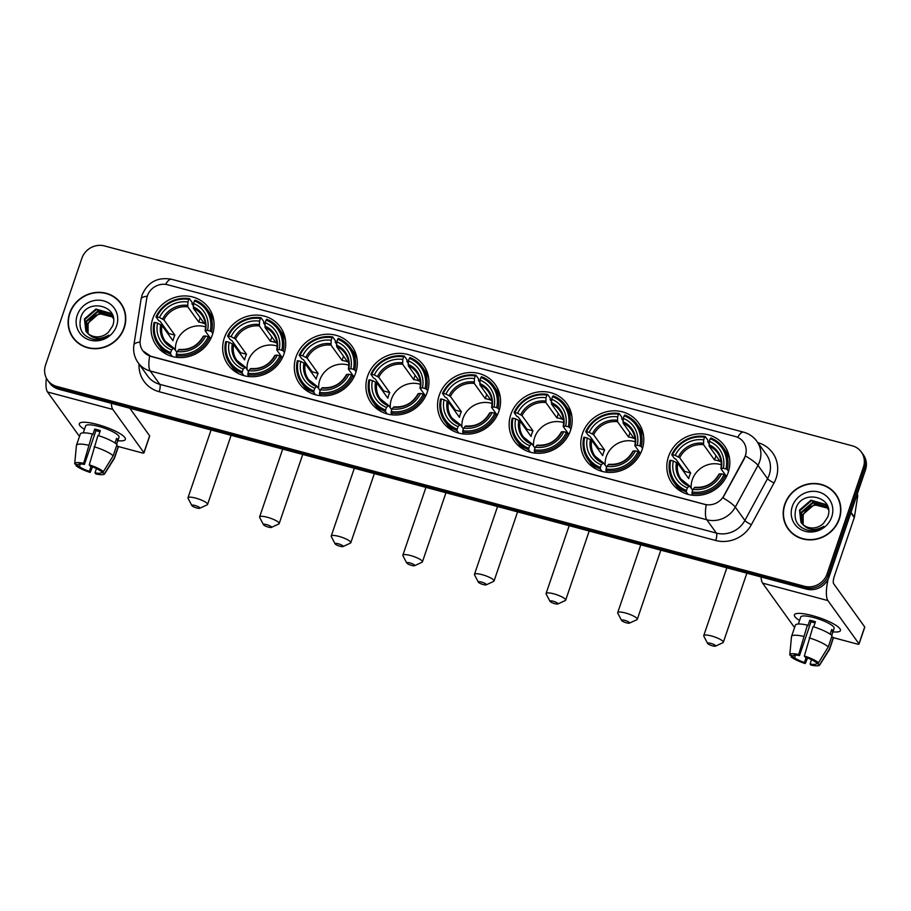 <?xml version="1.0" encoding="UTF-8"?>
<svg xmlns="http://www.w3.org/2000/svg" width="911" height="911" viewBox="0 0 911 911"><rect width="100%" height="100%" fill="white"/><g stroke="black" fill="none" stroke-linecap="round" stroke-linejoin="round"><path stroke-width="1.37" d="M439.204 395.351A32.238 30.074 -35.7 0 0 442.871 422.146A32.238 30.074 -35.7 0 0 473.185 433.556A32.238 30.074 -35.7 0 0 498.886 411.305A32.238 30.074 -35.7 0 0 495.231 384.522A32.238 30.074 -35.7 0 0 464.917 373.1A32.238 30.074 -35.7 0 0 439.204 395.351M224.345 337.924A32.238 30.074 -35.7 0 0 228.012 364.707A32.238 30.074 -35.7 0 0 258.325 376.129A32.238 30.074 -35.7 0 0 284.027 353.878A32.238 30.074 -35.7 0 0 280.36 327.083A32.238 30.074 -35.7 0 0 250.058 315.673A32.238 30.074 -35.7 0 0 224.345 337.924M295.961 357.066A32.238 30.074 -35.7 0 0 299.628 383.85A32.238 30.074 -35.7 0 0 329.941 395.272A32.238 30.074 -35.7 0 0 355.654 373.02A32.238 30.074 -35.7 0 0 351.988 346.237A32.238 30.074 -35.7 0 0 321.674 334.815A32.238 30.074 -35.7 0 0 295.961 357.066M367.589 376.209A32.238 30.074 -35.7 0 0 371.244 403.004A32.238 30.074 -35.7 0 0 401.557 414.414A32.238 30.074 -35.7 0 0 427.27 392.163A32.238 30.074 -35.7 0 0 423.604 365.379A32.238 30.074 -35.7 0 0 393.29 353.958A32.238 30.074 -35.7 0 0 367.589 376.209M510.82 414.505A32.238 30.074 -35.7 0 0 514.487 441.288A32.238 30.074 -35.7 0 0 544.801 452.71A32.238 30.074 -35.7 0 0 570.514 430.447A32.238 30.074 -35.7 0 0 566.847 403.664A32.238 30.074 -35.7 0 0 536.533 392.242A32.238 30.074 -35.7 0 0 510.82 414.505M582.448 433.647A32.238 30.074 -35.7 0 0 586.115 460.431A32.238 30.074 -35.7 0 0 616.417 471.852A32.238 30.074 -35.7 0 0 642.13 449.601A32.238 30.074 -35.7 0 0 638.463 422.806A32.238 30.074 -35.7 0 0 608.149 411.396A32.238 30.074 -35.7 0 0 582.448 433.647M668.48 456.639A32.238 30.074 -35.7 0 0 672.147 483.434A32.238 30.074 -35.7 0 0 702.461 494.844A32.238 30.074 -35.7 0 0 728.162 472.593A32.238 30.074 -35.7 0 0 724.496 445.809A32.238 30.074 -35.7 0 0 694.193 434.388A32.238 30.074 -35.7 0 0 668.48 456.639M152.729 318.782A32.238 30.074 -35.7 0 0 156.385 345.565A32.238 30.074 -35.7 0 0 186.698 356.987A32.238 30.074 -35.7 0 0 212.411 334.736A32.238 30.074 -35.7 0 0 208.744 307.941A32.238 30.074 -35.7 0 0 178.431 296.53A32.238 30.074 -35.7 0 0 152.729 318.782M147.366 295.893A16.421 15.316 -35.7 0 0 146.705 298.592L140.271 339.78A16.421 15.316 -35.7 0 0 142.799 350.724A16.421 15.316 -35.7 0 0 150.975 356.315L704.624 504.307A16.421 15.316 -35.7 0 0 723.869 495.778L744.207 458.301A16.421 15.316 -35.7 0 0 743.467 442.086A16.421 15.316 -35.7 0 0 735.291 436.494L167.738 284.79A16.421 15.316 -35.7 0 0 147.366 295.893M69.635 313.236A29.494 27.524 -35.7 0 0 72.982 337.742A29.494 27.524 -35.7 0 0 100.722 348.196A29.494 27.524 -35.7 0 0 124.249 327.835A29.494 27.524 -35.7 0 0 120.901 303.317A29.494 27.524 -35.7 0 0 93.161 292.864A29.494 27.524 -35.7 0 0 69.635 313.236M71.354 334.531A29.494 27.524 -35.7 0 0 73.506 338.448M784.713 504.375A29.494 27.524 -35.7 0 0 788.061 528.881A29.494 27.524 -35.7 0 0 815.8 539.335A29.494 27.524 -35.7 0 0 839.327 518.974A29.494 27.524 -35.7 0 0 835.968 494.457A29.494 27.524 -35.7 0 0 808.228 484.014A29.494 27.524 -35.7 0 0 784.713 504.375M786.432 525.67A29.494 27.524 -35.7 0 0 788.584 529.587M47.623 380.194L49.672 383.03A18.243 17.024 -35.7 0 0 58.748 389.236L806.486 589.11A18.243 17.024 -35.7 0 0 829.112 576.777L865.45 470.019L864.425 468.596A18.243 17.024 -35.7 0 0 862.353 453.439A18.243 17.024 -35.7 0 1 864.425 468.596L828.088 575.353L864.425 468.596L863.4 467.172A18.243 17.024 -35.7 0 0 861.328 452.015A18.243 17.024 -35.7 0 0 852.252 445.809L104.514 245.936A18.243 17.024 -35.7 0 0 81.888 258.28L45.55 365.026A18.243 17.024 -35.7 0 0 47.623 380.194A18.243 17.024 -35.7 0 0 56.698 386.401L804.436 586.263A18.243 17.024 -35.7 0 0 827.063 573.93L863.4 467.172M806.486 589.11L805.461 587.686A18.243 17.024 -35.7 0 0 828.088 575.353A18.243 17.024 -35.7 0 1 805.461 587.686L57.723 387.824L805.461 587.686L804.436 586.263M48.647 381.607A18.243 17.024 -35.7 0 0 57.723 387.824A18.243 17.024 -35.7 0 1 48.647 381.607M746.029 453.576L744.389 458.563L722.913 497.793A21.283 3.53 28.5 0 1 735.291 507.12A24.324 22.695 144.3 0 1 706.788 519.76A21.283 6.092 105 0 1 706.219 504.785L151.101 356.486L142.868 350.826M836.469 495.174A29.494 27.524 -35.7 0 0 833.44 491.894M121.391 304.035A29.494 27.524 -35.7 0 0 118.373 300.755M865.45 470.019A18.243 17.024 -35.7 0 0 863.377 454.862L861.328 452.015M123.543 307.952A29.198 27.239 -35.7 0 0 121.675 304.912L120.651 303.5A29.198 27.239 -35.7 0 0 93.195 293.148A29.198 27.239 -35.7 0 0 69.919 313.304A29.198 27.239 -35.7 0 0 73.233 337.571A29.198 27.239 -35.7 0 0 100.688 347.911A29.198 27.239 -35.7 0 0 123.964 327.755A29.198 27.239 -35.7 0 0 120.651 303.5M87.798 333.324L87.672 323.462L99.117 313.555L112.816 317.051M88.071 333.563L88.082 324.02C92 315.832 98.479 312.61 107.509 314.352A15.202 14.189 -35.7 0 1 112.93 317.29M86.796 332.333L86.044 321.196L97.5 311.289L112.178 315.798M87.023 332.583L86.454 321.765L97.898 311.858L112.349 316.106M87.627 333.175A15.202 14.189 -35.7 0 0 108.58 332.048L112.554 326.058C120.673 305.891 87.217 297.293 80.942 317.028C77.902 329.144 82.4 336.649 94.459 339.552C99.698 339.928 104.446 338.459 108.716 335.157C100.347 339.997 93.321 339.336 87.627 333.175L85.919 331.24L84.427 318.941L95.871 309.034L110.22 313.179L113.465 318.759M86.124 331.524L84.837 319.51L96.281 309.603L110.63 313.737L111.62 314.91M77.23 315.263A21.283 19.86 -35.7 0 0 90.246 340.19A21.283 19.86 -35.7 0 0 116.642 325.796A21.283 19.86 -35.7 0 0 103.638 300.869A21.283 19.86 -35.7 0 0 77.23 315.263M73.233 337.571L74.258 338.994A29.198 27.239 -35.7 0 0 76.535 341.739M84.461 429.332A24.324 5.318 18.8 0 1 81.785 422.374A24.324 5.318 18.8 0 1 97.226 424.435A24.324 5.318 18.8 0 1 124.238 436.825A24.324 5.318 18.8 0 1 117.861 440.708A24.324 5.318 18.8 0 0 125.376 439.387A24.324 5.318 18.8 0 0 97.226 424.435A24.324 5.318 18.8 0 0 79.314 423.706A24.324 5.318 18.8 0 0 84.461 429.332M46.393 378.167A24.324 6.958 105 0 0 47.531 391.992L78.574 435.196A3.04 0.66 -161.2 0 0 79.644 435.948M111.336 403.3A24.324 6.958 105 0 0 112.839 409.449L143.892 452.653L149.632 435.8L129.829 408.242M149.632 435.8A3.04 0.66 18.8 0 1 149.689 436.027L143.961 452.881A3.04 0.66 -161.2 0 1 141.717 452.79L118.328 446.538M91.089 466.295L89.38 471.329A12.162 2.665 18.8 0 1 79.451 466.603L80.35 463.972M78.255 464.599L78.175 464.826A12.162 2.665 18.8 0 1 78.198 464.712A12.162 2.665 18.8 0 1 84.427 464.439L95.906 430.732A12.162 2.665 -161.2 0 1 98.639 431.37A12.162 2.665 -161.2 0 1 99.971 431.746M83.265 432.873L85.645 425.87A17.639 3.86 18.8 0 1 98.639 426.394A17.639 3.86 18.8 0 1 119.045 437.234L116.654 444.238M78.175 464.826L74.713 463.904A15.817 3.462 18.8 0 1 74.713 463.71L76.41 445.536A20.076 4.384 18.8 0 1 76.456 445.308L80.282 434.069A20.076 4.384 18.8 0 1 92.296 433.989L92.82 434.706L94.733 429.092A17.639 3.86 18.8 0 1 97.488 429.764A17.639 3.86 18.8 0 1 100.358 430.596L98.616 435.709M116.54 444.147L117.918 440.115A17.639 3.86 18.8 0 0 116.642 438.328L115.048 443.019M97.932 435.492A20.076 4.384 18.8 0 1 117.007 444.557L113.18 455.796L103.444 471.579L99.982 470.657A12.162 2.665 18.8 0 0 90.064 465.942L89.278 464.849L97.932 435.492M101.713 471.124L101.258 472.433L104.719 473.367L114.467 457.573L118.282 446.344L116.562 445.878M118.282 446.344A20.076 4.384 18.8 0 1 118.282 447.005L114.456 458.244A20.076 4.384 18.8 0 1 114.353 458.449L104.606 473.891A15.817 3.462 18.8 0 1 95.792 473.925L95.006 472.832L96.475 468.539M92.296 433.989L83.641 463.346L84.427 464.439M76.456 445.308A20.076 4.384 18.8 0 1 88.469 445.228M94.106 446.732A20.076 4.384 18.8 0 1 113.18 455.796M114.467 457.573A20.076 4.384 18.8 0 1 114.456 458.244M74.713 463.71A15.817 3.462 18.8 0 1 83.641 463.346M89.278 464.849A15.817 3.462 18.8 0 1 103.444 471.579M101.258 472.433A12.162 2.665 18.8 0 1 101.235 472.558A12.162 2.665 18.8 0 1 95.006 472.832M89.38 471.329L90.166 472.422L92.546 466.831M90.166 472.422A15.817 3.462 18.8 0 1 75.989 465.68L79.451 466.603M76.125 464.28L75.989 465.68M94.733 429.092L95.906 430.732M116.187 439.649L117.918 440.115M838.621 499.091A29.198 27.239 -35.7 0 0 836.742 496.062L835.729 494.639A29.198 27.239 -35.7 0 0 808.273 484.299A29.198 27.239 -35.7 0 0 784.986 504.443A29.198 27.239 -35.7 0 0 788.311 528.71A29.198 27.239 -35.7 0 0 815.755 539.05A29.198 27.239 -35.7 0 0 839.042 518.894A29.198 27.239 -35.7 0 0 835.729 494.639M802.876 524.463L802.75 514.601L814.195 504.694L827.894 508.19M803.149 524.702L803.149 515.159C807.078 506.971 813.557 503.749 822.587 505.491A15.202 14.189 -35.7 0 1 827.997 508.429M801.862 523.472L801.122 512.346L812.578 502.439L827.256 506.937M802.101 523.723L801.532 512.904L812.976 502.997L827.427 507.245M802.705 524.315A15.202 14.189 -35.7 0 0 823.646 523.187L827.632 517.197C835.751 497.03 802.295 488.444 796.02 508.167C792.98 520.283 797.478 527.788 809.526 530.703C814.764 531.067 819.524 529.598 823.783 526.296C815.425 531.147 808.399 530.487 802.705 524.315L800.985 522.39L799.505 510.08L810.949 500.173L825.298 504.318L828.543 509.909M801.202 522.663L799.904 510.65L811.359 500.743L825.708 504.876L826.698 506.049M792.308 506.402A21.283 19.86 -35.7 0 0 805.324 531.341A21.283 19.86 -35.7 0 0 831.72 516.936A21.283 19.86 -35.7 0 0 818.704 492.008A21.283 19.86 -35.7 0 0 792.308 506.402M788.311 528.71L789.325 530.134A29.198 27.239 -35.7 0 0 791.613 532.878M196.765 507.974A4.259 0.934 -161.2 0 0 199.725 508.258A4.259 0.934 -161.2 0 0 194.977 505.48A4.259 0.934 -161.2 0 0 191.868 505.594A4.259 0.934 -161.2 0 0 196.765 507.974M191.868 505.594L188.076 498.34A10.34 2.266 18.8 0 1 187.996 497.782A10.34 2.266 18.8 0 1 195.603 498.089A10.34 2.266 18.8 0 1 207.571 504.443A10.34 2.266 18.8 0 1 207.161 504.831L199.725 508.258M205.533 326.912A22.502 20.999 -35.7 0 0 176.552 341.807A22.502 20.999 -35.7 0 0 175.447 350.371M172.304 356.497L170.573 354.083L170.699 352.603A28.947 27.011 -35.7 0 1 154.961 322.437L157.569 323.132A26.157 24.403 -35.7 0 0 171.587 349.995L173.773 348.036L176.905 352.398M168.512 334.531A28.89 26.954 144.3 0 1 168.934 333.551L160.12 321.287L158.73 320.683L155.997 316.869L156.874 316.823A28.947 27.011 -35.7 0 1 188.805 299.412L187.917 302.008A26.157 24.403 -35.7 0 0 159.482 317.518L163.912 319.863L174.889 335.146A22.502 20.999 -35.7 0 0 173.75 337.901A22.502 20.999 -35.7 0 0 172.976 340.76L161.999 325.478L157.569 323.132M188.805 299.412L189.442 298.637L192.175 302.441L191.982 303.91L193.348 305.811M213.846 320.934A30.165 28.15 -35.7 0 0 210.054 313.316L207.321 309.501A30.165 28.15 -35.7 0 0 195.079 300.14L194.442 300.915A28.947 27.011 -35.7 0 1 210.179 331.069L211.568 331.729A30.165 28.15 -35.7 0 0 207.321 309.501M154.961 322.437L154.084 322.494A30.165 28.15 -35.7 0 0 158.32 344.711L161.053 348.514A30.165 28.15 -35.7 0 0 167.077 354.538M211.568 331.729L212.81 333.46M210.703 338.812L208.266 336.683A28.947 27.011 -35.7 0 1 176.324 354.106L176.199 355.586A30.165 28.15 -35.7 0 0 209.655 337.343M176.199 355.586L177.531 357.442M158.32 344.711A30.165 28.15 -35.7 0 0 170.573 354.083M210.179 331.069L207.571 330.374A26.157 24.403 -35.7 0 0 193.553 303.511L194.442 300.915M176.324 354.106L177.212 351.498A26.157 24.403 -35.7 0 0 205.658 335.988L208.266 336.683M171.587 349.995L170.699 352.603M193.553 303.511L193.428 308.351L204.406 323.621A22.502 20.999 144.3 0 0 198.769 322.118L187.791 306.836L187.917 302.008M210.771 338.664L205.191 330.898L207.571 330.374M205.658 335.988L203.665 336.113A23.39 21.83 -35.7 0 1 178.67 349.744L177.212 351.498M205.191 330.898L205.579 330.488A23.39 21.83 -35.7 0 0 193.257 306.882M160.712 324.635A23.39 21.83 -35.7 0 0 173.033 348.241L173.773 348.036M189.442 298.637A30.165 28.15 -35.7 0 0 155.997 316.869M159.482 317.518L156.874 316.823M200.238 317.825L198.769 322.118M174.889 335.146L168.934 333.551M268.381 527.116A4.259 0.934 -161.2 0 0 271.353 527.412A4.259 0.934 -161.2 0 0 266.593 524.622A4.259 0.934 -161.2 0 0 263.495 524.736A4.259 0.934 -161.2 0 0 268.381 527.116M263.495 524.736L259.703 517.482A10.34 2.266 18.8 0 1 259.612 516.924A10.34 2.266 18.8 0 1 267.23 517.232A10.34 2.266 18.8 0 1 279.187 523.586A10.34 2.266 18.8 0 1 278.777 523.984L271.353 527.412M277.149 346.055A22.502 20.999 -35.7 0 0 248.179 360.961A22.502 20.999 -35.7 0 0 247.063 369.513M243.92 375.639L242.189 373.225L242.315 371.745A28.947 27.011 -35.7 0 1 226.577 341.579L229.185 342.285A26.157 24.403 -35.7 0 0 243.203 369.137L245.389 367.179L248.532 371.54M240.128 353.684A28.89 26.954 144.3 0 1 240.561 352.694L231.747 340.429L230.346 339.826L227.613 336.022L228.49 335.965A28.947 27.011 -35.7 0 1 260.421 318.554L259.544 321.15A26.157 24.403 -35.7 0 0 231.098 336.66L235.528 339.006L246.517 354.288A22.502 20.999 -35.7 0 0 245.366 357.044A22.502 20.999 -35.7 0 0 244.603 359.902L233.626 344.631L229.185 342.285M260.421 318.554L261.07 317.78L263.803 321.583L263.598 323.052L264.976 324.954M285.462 340.076A30.165 28.15 -35.7 0 0 281.681 332.458L278.937 328.655A30.165 28.15 -35.7 0 0 266.695 319.283L266.058 320.057A28.947 27.011 -35.7 0 1 281.795 350.211L283.184 350.872A30.165 28.15 -35.7 0 0 278.937 328.655M226.577 341.579L225.7 341.636A30.165 28.15 -35.7 0 0 229.948 363.853L232.681 367.668A30.165 28.15 -35.7 0 0 238.693 373.681M283.184 350.872L284.437 352.603M282.319 357.955L279.882 355.837A28.947 27.011 -35.7 0 1 247.951 373.248L247.815 374.728A30.165 28.15 -35.7 0 0 281.271 356.486M247.815 374.728L249.159 376.585M229.948 363.853A30.165 28.15 -35.7 0 0 242.189 373.225M281.795 350.211L279.187 349.517A26.157 24.403 -35.7 0 0 265.169 322.653L266.058 320.057M247.951 373.248L248.84 370.652A26.157 24.403 -35.7 0 0 277.274 355.131L279.882 355.837M243.203 369.137L242.315 371.745M265.169 322.653L265.044 327.493L276.022 342.764A22.502 20.999 144.3 0 0 270.396 341.261L259.419 325.979L259.544 321.15M282.399 357.807L276.819 350.04L279.187 349.517M277.274 355.131L275.281 355.256A23.39 21.83 -35.7 0 1 250.286 368.887L248.84 370.652M276.819 350.04L277.195 349.642A23.39 21.83 -35.7 0 0 264.873 326.036M232.339 343.777A23.39 21.83 -35.7 0 0 244.66 367.384L245.389 367.179M261.07 317.78A30.165 28.15 -35.7 0 0 227.613 336.022M231.098 336.66L228.49 335.965M271.854 336.968L270.396 341.261M246.517 354.288L240.561 352.694M339.997 546.258A4.259 0.934 -161.2 0 0 342.969 546.554A4.259 0.934 -161.2 0 0 338.209 543.776A4.259 0.934 -161.2 0 0 335.111 543.878A4.259 0.934 -161.2 0 0 339.997 546.258M335.111 543.878L331.319 536.625A10.34 2.266 18.8 0 1 331.228 536.067A10.34 2.266 18.8 0 1 338.846 536.374A10.34 2.266 18.8 0 1 350.803 542.728A10.34 2.266 18.8 0 1 350.393 543.127L342.969 546.554M348.765 365.197A22.502 20.999 -35.7 0 0 319.795 380.103A22.502 20.999 -35.7 0 0 318.691 388.655M315.548 394.782L313.805 392.368L313.942 390.887A28.947 27.011 -35.7 0 1 298.193 360.733L300.801 361.428A26.157 24.403 -35.7 0 0 314.819 388.291L317.017 386.321L320.148 390.694M311.744 372.827A28.89 26.954 144.3 0 1 312.177 371.836L303.363 359.572L301.974 358.968L299.229 355.165L300.106 355.108A28.947 27.011 -35.7 0 1 332.048 337.696L331.16 340.293A26.157 24.403 -35.7 0 0 302.714 355.802L307.155 358.148L318.133 373.43A22.502 20.999 -35.7 0 0 316.982 376.186A22.502 20.999 -35.7 0 0 316.219 379.044L305.242 363.774L300.801 361.428M332.048 337.696L332.686 336.922L335.419 340.725L335.225 342.194L336.592 344.107M357.078 359.219A30.165 28.15 -35.7 0 0 353.297 351.6L350.564 347.797A30.165 28.15 -35.7 0 0 338.311 338.425L337.674 339.199A28.947 27.011 -35.7 0 1 353.422 369.354L354.8 370.014A30.165 28.15 -35.7 0 0 350.564 347.797M298.193 360.733L297.316 360.779A30.165 28.15 -35.7 0 0 301.564 383.007L304.297 386.811A30.165 28.15 -35.7 0 0 310.321 392.823M354.8 370.014L356.053 371.756M353.946 377.097L351.509 374.979A28.947 27.011 -35.7 0 1 319.567 392.39L319.442 393.882A30.165 28.15 -35.7 0 0 352.887 375.639M319.442 393.882L320.774 395.738M301.564 383.007A30.165 28.15 -35.7 0 0 313.805 392.368M353.422 369.354L350.815 368.659A26.157 24.403 -35.7 0 0 336.797 341.796L337.674 339.199M319.567 392.39L320.456 389.794A26.157 24.403 -35.7 0 0 348.902 374.284L351.509 374.979M314.819 388.291L313.942 390.887M336.797 341.796L336.671 346.635L347.649 361.918A22.502 20.999 144.3 0 0 342.012 360.403L331.035 345.132L331.16 340.293M354.015 376.949L348.435 369.183L350.815 368.659M348.902 374.284L346.909 374.398A23.39 21.83 -35.7 0 1 321.913 388.029L320.456 389.794M348.435 369.183L348.822 368.784A23.39 21.83 -35.7 0 0 336.501 345.178M303.955 362.92A23.39 21.83 -35.7 0 0 316.276 386.526L317.017 386.321M332.686 336.922A30.165 28.15 -35.7 0 0 299.229 355.165M302.714 355.802L300.106 355.108M343.481 356.11L342.012 360.403M318.133 373.43L312.177 371.836M411.624 565.401A4.259 0.934 -161.2 0 0 414.585 565.697A4.259 0.934 -161.2 0 0 409.836 562.918A4.259 0.934 -161.2 0 0 406.727 563.021A4.259 0.934 -161.2 0 0 411.624 565.401M406.727 563.021L402.935 555.778A10.34 2.266 18.8 0 1 402.856 555.209A10.34 2.266 18.8 0 1 410.474 555.516A10.34 2.266 18.8 0 1 422.431 561.871A10.34 2.266 18.8 0 1 422.021 562.269L414.585 565.697M420.392 384.34A22.502 20.999 -35.7 0 0 391.411 399.246A22.502 20.999 -35.7 0 0 390.307 407.798M387.164 413.936L385.433 411.521L385.558 410.03A28.947 27.011 -35.7 0 1 369.82 379.876L372.428 380.57A26.157 24.403 -35.7 0 0 386.446 407.433L388.633 405.463L391.764 409.836M383.372 391.969A28.89 26.954 144.3 0 1 383.793 390.978L374.979 378.714L373.59 378.111L370.857 374.307L371.734 374.25A28.947 27.011 -35.7 0 1 403.664 356.839L402.776 359.435A26.157 24.403 -35.7 0 0 374.341 374.956L378.771 377.291L389.749 392.573A22.502 20.999 -35.7 0 0 388.61 395.328A22.502 20.999 -35.7 0 0 387.835 398.198L376.858 382.916L372.428 380.57M403.664 356.839L404.302 356.064L407.046 359.868L406.841 361.337L408.208 363.25M428.705 378.372A30.165 28.15 -35.7 0 0 424.913 370.743L422.18 366.939A30.165 28.15 -35.7 0 0 409.939 357.567L409.301 358.342A28.947 27.011 -35.7 0 1 425.038 388.507L426.428 389.156A30.165 28.15 -35.7 0 0 422.18 366.939M369.82 379.876L368.944 379.921A30.165 28.15 -35.7 0 0 373.18 402.15L375.924 405.953A30.165 28.15 -35.7 0 0 381.937 411.977M426.428 389.156L427.669 390.899M425.562 396.239L423.125 394.121A28.947 27.011 -35.7 0 1 391.183 411.533L391.058 413.025A30.165 28.15 -35.7 0 0 424.515 394.782M391.058 413.025L392.39 414.881M373.18 402.15A30.165 28.15 -35.7 0 0 385.433 411.521M425.038 388.507L422.431 387.801A26.157 24.403 -35.7 0 0 408.413 360.95L409.301 358.342M391.183 411.533L392.072 408.937A26.157 24.403 -35.7 0 0 420.518 393.427L423.125 394.121M386.446 407.433L385.558 410.03M408.413 360.95L408.287 365.778L419.265 381.06A22.502 20.999 144.3 0 0 413.64 379.557L402.651 364.275L402.776 359.435M425.631 396.091L420.062 388.337L422.431 387.801M420.518 393.427L418.525 393.541A23.39 21.83 -35.7 0 1 393.529 407.171L392.072 408.937M420.062 388.337L420.438 387.927A23.39 21.83 -35.7 0 0 408.117 364.32M375.583 382.062A23.39 21.83 -35.7 0 0 387.892 405.668L388.633 405.463M404.302 356.064A30.165 28.15 -35.7 0 0 370.857 374.307M374.341 374.956L371.734 374.25M415.097 375.252L413.64 379.557M389.749 392.573L383.793 390.978M483.24 584.555A4.259 0.934 -161.2 0 0 486.212 584.839A4.259 0.934 -161.2 0 0 481.452 582.061A4.259 0.934 -161.2 0 0 478.355 582.163A4.259 0.934 -161.2 0 0 483.24 584.555M478.355 582.163L474.563 574.921A10.34 2.266 18.8 0 1 474.472 574.351A10.34 2.266 18.8 0 1 482.09 574.659A10.34 2.266 18.8 0 1 494.047 581.013A10.34 2.266 18.8 0 1 493.637 581.412L486.212 584.839M492.008 403.482A22.502 20.999 -35.7 0 0 463.039 418.388A22.502 20.999 -35.7 0 0 461.923 426.94M458.78 433.078L457.049 430.664L457.174 429.172A28.947 27.011 -35.7 0 1 441.436 399.018L444.044 399.713A26.157 24.403 -35.7 0 0 458.062 426.576L460.249 424.617L463.392 428.979M454.988 411.112A28.89 26.954 144.3 0 1 455.42 410.132L446.606 397.856L445.206 397.253L442.473 393.45L443.35 393.393A28.947 27.011 -35.7 0 1 475.291 375.981L474.403 378.589A26.157 24.403 -35.7 0 0 445.957 394.099L450.398 396.444L461.376 411.715A22.502 20.999 -35.7 0 0 460.226 414.482A22.502 20.999 -35.7 0 0 459.463 417.34L448.485 402.058L444.044 399.713M475.291 375.981L475.929 375.207L478.662 379.01L478.457 380.491L479.835 382.392M500.321 397.515A30.165 28.15 -35.7 0 0 496.541 389.885L493.808 386.082A30.165 28.15 -35.7 0 0 481.555 376.71L480.917 377.484A28.947 27.011 -35.7 0 1 496.654 407.65L498.044 408.31A30.165 28.15 -35.7 0 0 493.808 386.082M441.436 399.018L440.56 399.075A30.165 28.15 -35.7 0 0 444.807 421.292L447.54 425.095A30.165 28.15 -35.7 0 0 453.553 431.119M498.044 408.31L499.296 410.041M497.178 415.382L494.741 413.264A28.947 27.011 -35.7 0 1 462.811 430.675L462.686 432.167A30.165 28.15 -35.7 0 0 496.131 413.924M462.686 432.167L464.018 434.023M444.807 421.292A30.165 28.15 -35.7 0 0 457.049 430.664M496.654 407.65L494.047 406.955A26.157 24.403 -35.7 0 0 480.029 380.092L480.917 377.484M462.811 430.675L463.699 428.079A26.157 24.403 -35.7 0 0 492.134 412.569L494.741 413.264M458.062 426.576L457.174 429.172M480.029 380.092L479.903 384.92L490.881 400.202A22.502 20.999 144.3 0 0 485.256 398.699L474.278 383.417L474.403 378.589M497.258 415.234L491.678 407.479L494.047 406.955M492.134 412.569L490.141 412.683A23.39 21.83 -35.7 0 1 465.145 426.314L463.699 428.079M491.678 407.479L492.054 407.069A23.39 21.83 -35.7 0 0 479.733 383.463M447.199 401.204A23.39 21.83 -35.7 0 0 459.52 424.811L460.249 424.617M475.929 375.207A30.165 28.15 -35.7 0 0 442.473 393.45M445.957 394.099L443.35 393.393M486.713 394.406L485.256 398.699M461.376 411.715L455.42 410.132M554.867 603.697A4.259 0.934 -161.2 0 0 557.828 603.982A4.259 0.934 -161.2 0 0 553.068 601.203A4.259 0.934 -161.2 0 0 549.971 601.306A4.259 0.934 -161.2 0 0 554.867 603.697M549.971 601.306L546.179 594.063A10.34 2.266 18.8 0 1 546.088 593.494A10.34 2.266 18.8 0 1 553.706 593.813A10.34 2.266 18.8 0 1 565.674 600.167A10.34 2.266 18.8 0 1 565.253 600.554L557.828 603.982M563.636 422.624A22.502 20.999 -35.7 0 0 534.655 437.531A22.502 20.999 -35.7 0 0 533.55 446.083M530.407 452.22L528.665 449.806L528.801 448.314A28.947 27.011 -35.7 0 1 513.064 418.16L515.66 418.855A26.157 24.403 -35.7 0 0 529.69 445.718L531.876 443.759L535.008 448.121M526.604 430.254A28.89 26.954 144.3 0 1 527.036 429.275L518.222 416.999L516.833 416.395L514.1 412.592L514.966 412.546A28.947 27.011 -35.7 0 1 546.907 395.123L546.019 397.731A26.157 24.403 -35.7 0 0 517.573 413.241L522.014 415.587L532.992 430.869A22.502 20.999 -35.7 0 0 531.842 433.625A22.502 20.999 -35.7 0 0 531.079 436.483L520.101 421.201L515.66 418.855M546.907 395.123L547.545 394.349L550.278 398.164L550.085 399.633L551.451 401.535M571.937 416.657A30.165 28.15 -35.7 0 0 568.157 409.028L565.424 405.224A30.165 28.15 -35.7 0 0 553.182 395.864L552.533 396.638A28.947 27.011 -35.7 0 1 568.282 426.792L569.66 427.453A30.165 28.15 -35.7 0 0 565.424 405.224M513.064 418.16L512.187 418.217A30.165 28.15 -35.7 0 0 516.423 440.434L519.156 444.238A30.165 28.15 -35.7 0 0 525.18 450.262M569.66 427.453L570.912 429.183M568.806 434.536L566.369 432.406A28.947 27.011 -35.7 0 1 534.427 449.829L534.301 451.309A30.165 28.15 -35.7 0 0 567.747 433.067M534.301 451.309L535.634 453.166M516.423 440.434A30.165 28.15 -35.7 0 0 528.665 449.806M568.282 426.792L565.674 426.097A26.157 24.403 -35.7 0 0 551.656 399.234L552.533 396.638M534.427 449.829L535.315 447.221A26.157 24.403 -35.7 0 0 563.761 431.712L566.369 432.406M529.69 445.718L528.801 448.314M551.656 399.234L551.531 404.063L562.508 419.345A22.502 20.999 144.3 0 0 556.872 417.842L545.894 402.56L546.019 397.731M568.874 434.388L563.294 426.621L565.674 426.097M563.761 431.712L561.768 431.837A23.39 21.83 -35.7 0 1 536.773 445.468L535.315 447.221M563.294 426.621L563.681 426.211A23.39 21.83 -35.7 0 0 551.36 402.605M518.814 420.347A23.39 21.83 -35.7 0 0 531.136 443.953L531.876 443.759M547.545 394.349A30.165 28.15 -35.7 0 0 514.1 412.592M517.573 413.241L514.966 412.546M558.341 413.548L556.872 417.842M532.992 430.869L527.036 429.275M626.483 622.839A4.259 0.934 -161.2 0 0 629.444 623.124A4.259 0.934 -161.2 0 0 624.695 620.345A4.259 0.934 -161.2 0 0 621.598 620.448A4.259 0.934 -161.2 0 0 626.483 622.839M621.598 620.448L617.795 613.205A10.34 2.266 18.8 0 1 617.715 612.647A10.34 2.266 18.8 0 1 625.333 612.955A10.34 2.266 18.8 0 1 637.29 619.309A10.34 2.266 18.8 0 1 636.88 619.696L629.444 623.124M635.252 441.778A22.502 20.999 -35.7 0 0 606.282 456.673A22.502 20.999 -35.7 0 0 605.166 465.236M602.023 471.363L600.292 468.949L600.417 467.468A28.947 27.011 -35.7 0 1 584.68 437.303L587.288 437.997A26.157 24.403 -35.7 0 0 601.306 464.861L603.492 462.902L606.624 467.263M598.231 449.396A28.89 26.954 144.3 0 1 598.664 448.417L589.838 436.153L588.449 435.549L585.716 431.734L586.593 431.689A28.947 27.011 -35.7 0 1 618.523 414.277L617.647 416.874A26.157 24.403 -35.7 0 0 589.201 432.383L593.63 434.729L604.608 450.011A22.502 20.999 -35.7 0 0 603.469 452.767A22.502 20.999 -35.7 0 0 602.695 455.625L591.717 440.343L587.288 437.997M618.523 414.277L619.161 413.503L621.906 417.306L621.701 418.775L623.067 420.677M643.565 435.8A30.165 28.15 -35.7 0 0 639.773 428.181L637.04 424.367A30.165 28.15 -35.7 0 0 624.798 415.006L624.16 415.78A28.947 27.011 -35.7 0 1 639.898 445.935L641.287 446.595A30.165 28.15 -35.7 0 0 637.04 424.367M584.68 437.303L583.803 437.36A30.165 28.15 -35.7 0 0 588.039 459.577L590.783 463.38A30.165 28.15 -35.7 0 0 596.796 469.404M641.287 446.595L642.528 448.326M640.422 453.678L637.985 451.549A28.947 27.011 -35.7 0 1 606.054 468.971L605.917 470.452A30.165 28.15 -35.7 0 0 639.374 452.209M605.917 470.452L607.25 472.308M588.039 459.577A30.165 28.15 -35.7 0 0 600.292 468.949M639.898 445.935L637.29 445.24A26.157 24.403 -35.7 0 0 623.272 418.377L624.16 415.78M606.054 468.971L606.931 466.364A26.157 24.403 -35.7 0 0 635.377 450.854L637.985 451.549M601.306 464.861L600.417 467.468M623.272 418.377L623.147 423.205L634.124 438.487A22.502 20.999 144.3 0 0 628.499 436.984L617.521 421.702L617.647 416.874M640.501 453.53L634.921 445.764L637.29 445.24M635.377 450.854L633.384 450.979A23.39 21.83 -35.7 0 1 608.389 464.61L606.931 466.364M634.921 445.764L635.297 445.354A23.39 21.83 -35.7 0 0 622.976 421.747M590.442 439.501A23.39 21.83 -35.7 0 0 602.763 463.107L603.492 462.902M619.161 413.503A30.165 28.15 -35.7 0 0 585.716 431.734M589.201 432.383L586.593 431.689M629.957 432.691L628.499 436.984M604.608 450.011L598.664 448.417M712.516 645.831A4.259 0.934 -161.2 0 0 715.488 646.127A4.259 0.934 -161.2 0 0 710.728 643.348A4.259 0.934 -161.2 0 0 707.631 643.451A4.259 0.934 -161.2 0 0 712.516 645.831M707.631 643.451L703.827 636.208A10.34 2.266 18.8 0 1 703.747 635.639A10.34 2.266 18.8 0 1 711.366 635.946A10.34 2.266 18.8 0 1 723.323 642.301A10.34 2.266 18.8 0 1 722.913 642.699L715.488 646.127M721.284 464.769A22.502 20.999 -35.7 0 0 692.314 479.676A22.502 20.999 -35.7 0 0 691.198 488.228M688.056 494.366L686.325 491.951L686.45 490.46A28.947 27.011 -35.7 0 1 670.712 460.306L673.32 461A26.157 24.403 -35.7 0 0 687.338 487.863L689.525 485.893L692.667 490.266M684.263 472.399A28.89 26.954 144.3 0 1 684.696 471.408L675.871 459.144L674.482 458.54L671.749 454.737L672.625 454.68A28.947 27.011 -35.7 0 1 704.556 437.269L703.679 439.865A26.157 24.403 -35.7 0 0 675.233 455.386L679.663 457.721L690.652 473.003A22.502 20.999 -35.7 0 0 689.502 475.758A22.502 20.999 -35.7 0 0 688.739 478.628L677.75 463.346L673.32 461M704.556 437.269L705.205 436.494L707.938 440.298L707.733 441.767L709.1 443.68M729.597 458.802A30.165 28.15 -35.7 0 0 725.816 451.173L723.072 447.369A30.165 28.15 -35.7 0 0 710.831 437.997L710.193 438.772A28.947 27.011 -35.7 0 1 725.93 468.937L727.32 469.586A30.165 28.15 -35.7 0 0 723.072 447.369M670.712 460.306L669.836 460.351A30.165 28.15 -35.7 0 0 674.083 482.579L676.816 486.383A30.165 28.15 -35.7 0 0 682.829 492.407M727.32 469.586L728.561 471.329M726.454 476.669L724.017 474.551A28.947 27.011 -35.7 0 1 692.087 491.963L691.95 493.455A30.165 28.15 -35.7 0 0 725.407 475.212M691.95 493.455L693.282 495.311M674.083 482.579A30.165 28.15 -35.7 0 0 686.325 491.951M725.93 468.937L723.323 468.231A26.157 24.403 -35.7 0 0 709.305 441.38L710.193 438.772M692.087 491.963L692.964 489.366A26.157 24.403 -35.7 0 0 721.41 473.857L724.017 474.551M687.338 487.863L686.45 490.46M709.305 441.38L709.179 446.208L720.157 461.49A22.502 20.999 144.3 0 0 714.531 459.987L703.554 444.705L703.679 439.865M726.534 476.521L720.954 468.766L723.323 468.231M721.41 473.857L719.417 473.971A23.39 21.83 -35.7 0 1 694.421 487.601L692.964 489.366M720.954 468.766L721.33 468.356A23.39 21.83 -35.7 0 0 709.009 444.75M676.474 462.492A23.39 21.83 -35.7 0 0 688.796 486.098L689.525 485.893M705.205 436.494A30.165 28.15 -35.7 0 0 671.749 454.737M675.233 455.386L672.625 454.68M715.989 455.682L714.531 459.987M690.652 473.003L684.696 471.408M799.539 620.482A24.324 5.318 18.8 0 1 796.852 613.513A24.324 5.318 18.8 0 1 812.305 615.585A24.324 5.318 18.8 0 1 839.304 627.964A24.324 5.318 18.8 0 1 832.939 631.847A24.324 5.318 18.8 0 0 840.443 630.537A24.324 5.318 18.8 0 0 812.305 615.585A24.324 5.318 18.8 0 0 794.392 614.857A24.324 5.318 18.8 0 0 799.539 620.482M761.095 576.982A24.324 6.958 105 0 0 762.609 583.131L793.652 626.335A3.04 0.66 -161.2 0 0 794.722 627.087M828.179 579.02A24.324 6.958 105 0 0 827.917 600.588L858.971 643.792L864.71 626.939L833.656 583.735A6.081 1.742 -75 0 1 834.294 576.333L854.29 517.585L850.874 512.836M864.71 626.939A3.04 0.66 18.8 0 1 864.767 627.167L859.027 644.02A3.04 0.66 -161.2 0 1 856.795 643.929L833.406 637.677M857.217 494.217A3.04 2.835 144.3 0 1 857.672 496.244L854.416 517.095A3.04 2.835 144.3 0 1 854.29 517.585M806.167 657.435L804.459 662.468A12.162 2.665 18.8 0 1 794.529 657.753L795.428 655.111M793.333 655.749L793.253 655.966A12.162 2.665 18.8 0 1 793.276 655.852A12.162 2.665 18.8 0 1 799.505 655.578L810.984 621.871A12.162 2.665 -161.2 0 1 813.717 622.509A12.162 2.665 -161.2 0 1 815.049 622.885M798.332 624.012L800.723 617.009A17.639 3.86 18.8 0 1 813.717 617.533A17.639 3.86 18.8 0 1 834.112 628.374L831.732 635.388M793.253 655.966L789.791 655.043A15.817 3.462 18.8 0 1 789.791 654.861L791.488 636.675A20.076 4.384 18.8 0 1 791.534 636.447L795.36 625.219A20.076 4.384 18.8 0 1 807.374 625.128L807.898 625.846L809.799 620.232A17.639 3.86 18.8 0 1 812.566 620.903A17.639 3.86 18.8 0 1 815.436 621.735L813.694 626.848M831.618 635.286L832.996 631.255A17.639 3.86 18.8 0 0 831.72 629.478L830.115 634.17M813.011 626.631A20.076 4.384 18.8 0 1 832.085 635.707L828.258 646.935L818.522 662.73L815.06 661.796A12.162 2.665 18.8 0 0 805.13 657.082L804.345 655.988L813.011 626.631M816.78 662.263L816.336 663.572L819.798 664.506L829.534 648.723L833.36 637.484L831.641 637.017M833.36 637.484A20.076 4.384 18.8 0 1 833.36 638.155L829.534 649.384A20.076 4.384 18.8 0 1 829.431 649.6L819.684 665.03A15.817 3.462 18.8 0 1 810.87 665.064L810.084 663.971L811.542 659.678M807.374 625.128L798.719 654.485L799.505 655.578M791.534 636.447A20.076 4.384 18.8 0 1 803.548 636.368M809.184 637.871A20.076 4.384 18.8 0 1 828.258 646.935M829.534 648.723A20.076 4.384 18.8 0 1 829.534 649.384M789.791 654.861A15.817 3.462 18.8 0 1 798.719 654.485M804.345 655.988A15.817 3.462 18.8 0 1 818.522 662.73M816.336 663.572A12.162 2.665 18.8 0 1 816.313 663.698A12.162 2.665 18.8 0 1 810.084 663.971M804.459 662.468L805.244 663.561L807.624 657.97M805.244 663.561A15.817 3.462 18.8 0 1 791.067 656.82L794.529 657.753M791.203 655.419L791.067 656.82M809.799 620.232L810.984 621.871M831.265 630.788L832.996 631.255M757.793 442.621A30.416 28.378 144.3 0 1 776.115 478.173A30.416 28.378 144.3 0 1 774.031 482.932L751.37 524.69A30.416 28.378 144.3 0 1 715.739 540.496L159.174 391.719A30.416 28.378 144.3 0 1 139.041 364.001M769.214 474.893A24.324 22.695 -35.7 0 0 766.447 454.669L756.859 441.334A24.324 22.695 144.3 0 1 759.626 461.558A24.324 22.695 144.3 0 1 757.963 465.362L735.291 507.12L744.879 520.454L767.54 478.696A24.324 22.695 -35.7 0 0 769.214 474.893M737.637 437.337A21.283 6.092 -75 0 1 743.558 432.156L171.496 279.244C157.569 276.83 147.764 282.08 142.082 295.005L141.08 299.081A21.283 5.637 8.9 0 1 147.286 296.166M141.08 299.081L133.906 344.973C132.972 351.43 134.384 357.34 138.119 362.715A24.324 22.695 144.3 0 0 150.224 370.982L159.801 384.328L716.376 533.094L706.788 519.76L150.224 370.982A21.283 6.092 -75 0 1 149.655 356.019M133.906 344.973A21.283 5.637 8.9 0 1 140.078 342.058M745.471 455.978A21.283 3.53 28.5 0 1 757.963 465.362L767.54 478.696A6.081 1.002 -151.5 0 0 774.031 482.932M171.496 279.244A21.283 6.092 105 0 0 165.608 284.369M56.698 386.401L58.748 389.236M827.063 573.93L829.112 576.777M715.739 540.496A6.081 1.742 -75 0 0 716.376 533.094A24.324 22.695 -35.7 0 0 744.879 520.454A6.081 1.002 -151.5 0 0 751.37 524.69M138.119 362.715L147.696 376.049A24.324 22.695 -35.7 0 0 159.801 384.328A6.081 1.742 -75 0 1 159.174 391.719M112.839 409.449L47.531 391.992M161.999 325.478A22.502 20.999 -35.7 0 0 165.324 341.318A22.502 20.999 -35.7 0 0 173.477 347.911M205.123 330.693C206.171 324.863 205.089 319.647 201.878 315.058A22.502 20.999 -35.7 0 0 193.428 308.351M187.62 305.379A23.39 21.83 -35.7 0 0 162.625 319.009M187.791 306.836A22.502 20.999 -35.7 0 0 163.912 319.863M233.626 344.631A22.502 20.999 -35.7 0 0 236.94 360.471A22.502 20.999 -35.7 0 0 245.093 367.053M276.75 349.835C277.798 344.005 276.705 338.79 273.494 334.2A22.502 20.999 -35.7 0 0 265.044 327.493M259.248 324.521A23.39 21.83 -35.7 0 0 234.252 338.152M259.419 325.979A22.502 20.999 -35.7 0 0 235.528 339.006M305.242 363.774A22.502 20.999 -35.7 0 0 308.567 379.614A22.502 20.999 -35.7 0 0 316.709 386.196M348.366 368.978C349.414 363.147 348.332 357.932 345.11 353.343A22.502 20.999 -35.7 0 0 336.671 346.635M330.864 343.675A23.39 21.83 -35.7 0 0 305.868 357.306M331.035 345.132A22.502 20.999 -35.7 0 0 307.155 358.148M376.858 382.916A22.502 20.999 -35.7 0 0 380.183 398.756A22.502 20.999 -35.7 0 0 388.337 405.338M419.994 388.12C421.03 382.29 419.948 377.086 416.737 372.485A22.502 20.999 -35.7 0 0 408.287 365.778M402.491 362.817A23.39 21.83 -35.7 0 0 377.484 376.448M402.651 364.275A22.502 20.999 -35.7 0 0 378.771 377.291M448.485 402.058A22.502 20.999 -35.7 0 0 451.799 417.898A22.502 20.999 -35.7 0 0 459.953 424.48M491.61 407.274C492.657 401.432 491.564 396.228 488.353 391.639A22.502 20.999 -35.7 0 0 479.903 384.92M474.107 381.96A23.39 21.83 -35.7 0 0 449.112 395.59M474.278 383.417A22.502 20.999 -35.7 0 0 450.398 396.444M520.101 421.201A22.502 20.999 -35.7 0 0 523.426 437.041A22.502 20.999 -35.7 0 0 531.568 443.623M563.226 426.416C564.273 420.586 563.192 415.37 559.969 410.781A22.502 20.999 -35.7 0 0 551.531 404.063M545.723 401.102A23.39 21.83 -35.7 0 0 520.728 414.733M545.894 402.56A22.502 20.999 -35.7 0 0 522.014 415.587M591.717 440.343A22.502 20.999 -35.7 0 0 595.042 456.183A22.502 20.999 -35.7 0 0 603.196 462.777M634.853 445.559C635.889 439.728 634.808 434.513 631.596 429.924A22.502 20.999 -35.7 0 0 623.147 423.205M617.351 420.244A23.39 21.83 -35.7 0 0 592.355 433.875M617.521 421.702A22.502 20.999 -35.7 0 0 593.63 434.729M677.75 463.346A22.502 20.999 -35.7 0 0 681.075 479.186A22.502 20.999 -35.7 0 0 689.228 485.768M720.886 468.55C721.933 462.72 720.84 457.516 717.629 452.915A22.502 20.999 -35.7 0 0 709.179 446.208M703.383 443.247A23.39 21.83 -35.7 0 0 678.388 456.878M703.554 444.705A22.502 20.999 -35.7 0 0 679.663 457.721M827.917 600.588L762.609 583.131M851.033 512.381L854.416 517.095M857.672 496.244L856.898 495.151M756.859 441.334C753.477 436.733 749.047 433.682 743.558 432.156M231.098 435.31L207.571 504.443M203.233 336.273C197.824 345.736 189.818 350.12 179.194 349.403M173.637 347.922L165.324 341.318M211.079 429.958L187.996 497.782M302.725 454.452L279.187 523.586M274.849 355.415C269.44 364.878 261.434 369.262 250.821 368.545M245.253 367.065L236.94 360.471M282.695 449.1L259.612 516.924M374.341 473.606L350.803 542.728M346.465 374.558C341.067 384.021 333.05 388.405 322.437 387.699M316.88 386.207L308.567 379.614M354.322 468.254L331.228 536.067M445.957 492.749L422.431 561.871M418.092 393.711C412.683 403.174 404.678 407.547 394.064 406.841M388.496 405.349L380.183 398.756M425.938 487.396L402.856 555.209M517.585 511.891L494.047 581.013M489.708 412.854C484.299 422.317 476.294 426.69 465.68 425.984M460.112 424.492L451.799 417.898M497.554 506.539L474.472 574.351M589.201 531.033L565.674 600.167M561.324 431.996C555.926 441.459 547.91 445.832 537.296 445.126M531.739 443.634L523.426 437.041M569.181 525.681L546.088 593.494M660.828 550.176L637.29 619.309M632.951 451.139C627.542 460.602 619.537 464.986 608.924 464.268M603.355 462.788L595.042 456.183M640.797 544.824L617.715 612.647M746.861 573.178L723.323 642.301M718.984 474.141C713.575 483.604 705.569 487.977 694.956 487.271M689.388 485.779L681.075 479.186M726.83 567.826L703.747 635.639"/></g></svg>
